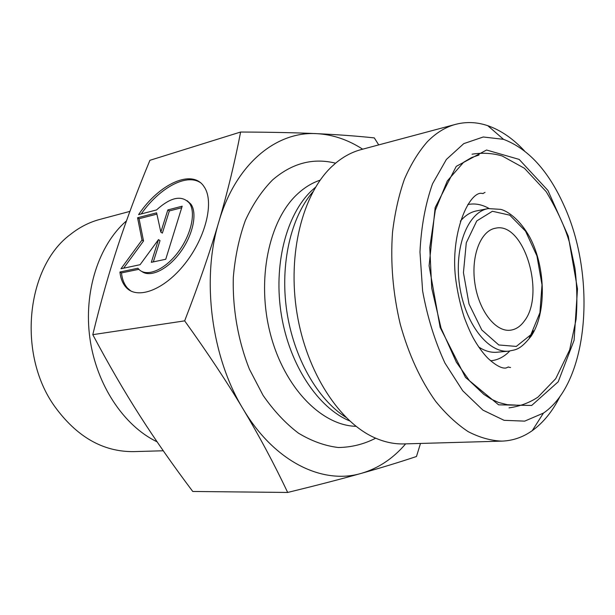 <?xml version="1.0" encoding="UTF-8"?>
<svg xmlns="http://www.w3.org/2000/svg" width="615" height="615" viewBox="0 0 615 615"><rect width="100%" height="100%" fill="white"/><g stroke="black" fill="none" stroke-linecap="round" stroke-linejoin="round"><path stroke-width="0.92" d="M119.925 272.007L137.921 268.24L138.298 268.701C145.586 277.557 163.559 270.877 177.158 253.418C190.858 236.083 196.354 212.659 189.412 203.142C181.74 194.84 170.778 197.107 156.518 209.946L138.583 214.635C159.124 183.731 192.572 168.241 204.195 186.883C214.404 201.551 205.971 237.175 185.046 263.581C164.243 290.157 137.114 300.135 125.952 287.205C122.631 283.461 120.625 278.395 119.925 272.007L121.478 272.922C122.185 279.318 124.199 284.384 127.528 288.12L130.864 290.995M200.175 182.494C185.93 173.238 159.077 188.336 141.242 213.943M187.106 200.659L190.927 204.165C197.561 213.297 192.949 235.145 180.349 252.273C167.826 269.485 150.391 277.88 141.865 271.492M138.859 269.316L121.478 272.922M181.709 207.739L169.34 210.93L162.368 233.108L160.838 232.124L167.826 209.93L182.178 206.21L165.743 259.261L151.328 262.313L158.478 239.619L140.082 264.704L120.986 268.755L141.996 240.035L137.568 217.764L156.617 212.828L160.838 232.124M167.826 209.93L169.34 210.93M156.902 214.128L139.067 218.725L143.526 240.995L123.615 268.194M137.568 217.764L139.067 218.725M141.996 240.035L143.526 240.995M158.478 239.619L160.015 240.596L153.327 261.89M287.682 492.454C274.075 463.764 259.238 435.989 243.179 409.121C274.528 462.05 322.798 484.928 361.397 473.335C341.64 478.901 317.071 485.273 287.682 492.454L192.756 491.47C172.961 465.163 155.318 439.91 139.843 415.694C124.391 391.609 108.709 364.595 92.788 334.668L184.661 320.861C198.814 284.291 210.199 251.312 218.809 221.915C201.236 279.218 211.314 357.138 243.179 409.121C227.219 382.369 207.716 352.949 184.661 320.861M240.611 132.033C270.808 132.156 296.169 132.694 316.687 133.655C276.427 131.118 235.66 163.798 218.809 221.915C227.496 192.372 234.761 162.414 240.611 132.033L149.914 160.307C137.468 190.304 126.813 218.771 117.949 245.708C109.086 272.514 100.699 302.165 92.788 334.668M362.681 149.191C348.021 139.72 332.684 134.539 316.687 133.655C337.42 134.608 356.631 136.023 374.304 137.898L378.717 144.902M420.491 443.446L416.478 456.499C399.719 462.111 381.354 467.723 361.397 473.335C378.356 468.346 393.108 458.529 405.646 443.869M163.267 450.772L133.547 451.618C102.813 451.91 76.368 436.627 54.212 405.769C16.997 353.218 26.568 266.641 70.494 234.4C79.55 227.219 89.283 222.238 99.699 219.455L129.911 211.383M157.102 441.824C123.915 426.003 96.347 384.898 89.89 338.219C83.432 291.533 98.838 244.77 126.475 220.862M524.349 321.015C545.828 293.909 523.796 221.231 495.436 228.227C480.707 230.61 470.79 255.994 474.872 283.3C478.754 310.644 495.505 332.138 510.304 330.217C515.747 329.54 520.428 326.48 524.349 321.015M564.093 205.71C596.758 276.896 588.816 382.422 543.429 413.103L524.695 421.129L504.115 420.329L482.952 410.151L462.711 390.748L444.952 363.073C434.805 341.048 427.356 316.994 422.613 290.926L419.968 252.035C421.214 226.666 425.403 203.926 432.537 183.8L446.398 159.423L463.772 143.633L483.267 136.991L503.516 139.328C528.293 148.738 548.488 170.862 564.093 205.71M524.403 150.836C513.018 138.621 500.81 130.242 487.787 125.698C477.025 122.047 466.347 121.586 455.746 124.322C445.56 127.028 436.096 132.832 427.348 141.734C418.507 151.836 410.858 164.336 404.409 179.226C398.781 195.324 394.815 213.044 392.508 232.385C390.356 262.713 392.931 293.309 400.242 324.174C408.668 354.417 420.468 380.132 435.643 401.326C445.998 414.049 456.837 424.15 468.169 431.638C479.577 437.542 490.832 440.701 501.94 441.124C512.872 440.717 522.981 437.234 532.252 430.661C543.437 422.59 552.739 411.074 560.165 396.114M455.746 124.322L361.074 149.614C352.103 152.005 343.624 156.518 335.644 163.144L331.846 166.534C302.634 193.917 287.259 253.603 296.968 313.127C306.616 372.675 339.803 423.028 375.75 438.218C385.29 442.285 394.707 444.184 403.986 443.915L501.94 441.124M530.868 334.737L516.3 346.422L498.788 344.969L481.791 329.963L469.03 304.041L463.441 272.668L466.285 242.794L476.779 220.908L492.407 211.268L509.797 215.173L525.571 231.202L536.941 255.94L542.007 284.822L539.909 312.758L530.868 334.737M529.284 337.758L533.336 330.77M488.133 208.585C467.792 212.129 453.885 247.361 459.582 285.529C465.025 323.744 488.41 353.533 508.92 351.119C515.432 349.497 519.544 350.781 531.122 336.197C546.52 313.612 545.897 267.902 530.038 237.713C520.451 220.201 508.282 211.299 500.795 209.369L488.133 208.585L476.417 210.922C470.467 212.129 465.117 215.542 460.366 221.169M508.92 351.119L497.02 352.234C490.97 352.779 484.866 351.034 478.708 346.998M558.205 381.8L574.095 340.279L577.493 288.958L568.298 236.252L547.911 190.427L519.16 159.408L486.565 150.014L456.245 166.373L435.166 207.547L429.093 265.78L440.148 327.449L465.54 377.487L498.634 404.839L531.675 405.462L558.205 381.8M488.948 208.439C481.899 204.426 474.857 203.127 467.823 204.549M490.609 360.79C497.75 360.144 504.131 356.892 509.743 351.027M315.541 187.214L311.49 190.811C286.152 214.758 273.098 265.457 281.47 315.518C289.796 365.602 318.301 407.983 349.612 420.891M345.838 417.277C317.455 399.289 293.563 357.515 286.728 310.736C279.917 263.95 290.895 217.087 312.958 191.749M356.031 426.326C321.568 425.549 284.345 387.819 270.4 333.991C256.294 280.24 268.709 220.662 297.176 194.294C304.271 187.637 311.928 182.932 320.138 180.164M335.59 163.183C313.012 157.594 291.987 163.198 272.507 179.987C261.844 190.811 252.796 204.295 245.362 220.439C239.081 237.859 235.068 256.816 233.323 277.296C232.447 308.561 238.067 340.602 249.421 369.208L263.043 395.322C273.736 410.743 285.521 423.343 298.406 433.129C311.621 441.109 324.928 445.906 338.342 447.512C351.534 447.32 363.98 444.215 375.688 438.188M125.952 287.205L127.528 288.12M189.412 203.142L190.927 204.165M515.439 405.07L507.444 404.716L498.565 402.479L491.277 399.158L483.797 394.33L469.576 380.885L456.399 362.266L441.024 328.026L431.73 288.212L429.77 247.484L435.274 210.376L447.328 180.91L463.625 162.268L471.451 157.625L478.977 155.026M503.516 139.328L487.787 125.698M543.429 413.103L532.252 430.661M485.027 192.403C480.684 194.509 485.366 193.356 480.323 193.264C466.739 195.163 449.542 238.105 456.053 281.578C457.844 293.978 460.581 305.932 464.264 317.448C467.415 325.819 470.383 332.615 473.158 337.827C477.755 346.061 482.675 352.879 487.918 358.284C495.644 365.333 501.602 368.585 505.807 368.039C510.627 366.463 505.814 366.786 510.565 367.524M472.051 154.188C482.46 152.543 492.492 153.135 502.155 155.964L524.441 168.279L546.205 191.68C557.428 210.476 565.208 227.512 569.552 242.779L574.948 268.217C577.039 285.621 577.416 302.695 576.078 319.439L569.667 349.92L555.699 378.709L537.987 397.106C529.392 402.81 519.744 406.392 509.036 407.853"/></g></svg>
